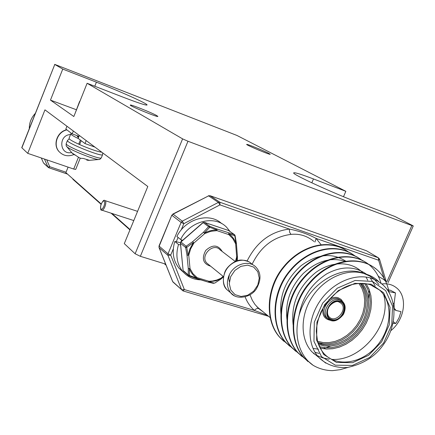 <?xml version="1.0" encoding="UTF-8"?>
<svg xmlns="http://www.w3.org/2000/svg" width="435" height="435" viewBox="0 0 435 435"><rect width="100%" height="100%" fill="white"/><g stroke="black" fill="none" stroke-linecap="round" stroke-linejoin="round"><path stroke-width="0.65" d="M54.652 64.347L236.901 135.432L345.847 191.318L313.477 178.954C301.156 174.272 294.577 172.244 293.734 172.869C291.194 173.88 333.542 193.379 360.86 203.602L394.871 216.467L412.478 225.499L413.25 225.982L411.858 225.569L187.974 141.244L140.353 256.313L135.133 253.768L124.296 243.633L147.802 186.495L44.952 109.854L27.737 153.348L21.755 147.677L54.783 64.451L21.853 147.851M165.653 264.11L140.353 256.313M343.498 196.712L345.847 191.318M135.133 253.768L182.602 138.874L87.109 83.275L73.83 116.52L50.465 100.121L62.754 69.089L54.783 64.451M80.247 158.139L75.706 169.433L73.716 169.046L78.436 157.312M27.737 153.348L73.716 169.046M156.785 115.618L157.878 116.428C158.335 117.76 129.255 105.797 130.299 105.08C129.951 104.003 151.826 112.714 156.785 115.618M268.667 153.289L270.211 154.267C270.597 155.273 245.797 144.888 246.672 144.415C246.357 143.632 263.447 150.532 268.667 153.289M87.109 83.275L122.757 97.054C138.058 102.916 146.155 105.558 147.052 104.987C148.041 103.9 119.853 91.258 96.412 82.182L62.754 69.089M182.602 138.874L187.974 141.244M73.955 154.523C68.279 156.823 63.369 155.904 59.225 151.766L59.04 151.608C52.532 144.888 57.154 131.653 66.718 129.744M50.465 100.121L76.294 109.712M101.197 203.95L65.87 172.646L68.088 167.127M130.087 229.549L111.915 213.449M166.029 265.046L164.164 263.648M79.306 135.454L78.137 138.379L84.988 143.561L86.184 140.581M84.988 143.561L94.939 147.106M66.957 126.253L65.832 129.075L72.199 133.893L73.352 131.017M72.199 133.893L78.963 136.318M165.719 264.273L165.485 264.833M75.288 154.99L74.488 154.86L72.172 153.196M71.601 152.663L79.3 157.764L80.725 158.28L83.357 158.449L89.556 160.374L86.831 160.14M66.359 145.986L66.599 146.383C68.681 149.466 95.792 160.336 99.207 159.466L99.593 159.357M381.843 283.941C387.536 283.277 392.419 284.577 396.475 287.834C407.986 296.637 404.811 319.616 390.853 330.665M387.226 289.672L390.478 290.292L395.453 292.913L394.094 303.788L394.148 308.159L396.095 310.476L401.005 311.645L399.042 317.784L396.258 322.705L395.709 323.471L392.99 323.428M393.332 321.759L395.709 323.471M388.488 291.526L395.453 292.913M393.24 303.293L394.094 303.788M394.11 309.524L396.095 310.476M70.53 134.573C58.154 134.817 59.334 155.279 71.487 152.549M59.225 151.766C52.711 145.04 57.338 131.794 66.908 129.891M35.284 113.399C31.255 117.744 29.259 122.806 29.292 128.586M79.594 101.447L75.271 112.904M221.714 223.628C209.55 211.992 185.435 218.647 176.898 236.466L180.623 239.478C189.47 220.953 214.803 214.58 226.695 227.369L229.99 231.458M200.791 279.868C193.39 279.64 187.344 276.812 182.662 271.391C176.811 263.871 175.43 254.91 178.519 244.508L180.509 244.943M183.45 272.288L178.964 268.15C173.146 260.674 171.76 251.778 174.816 241.463L178.519 244.508M174.816 241.463L180.34 242.665M182.586 240.332L180.623 239.478M378.358 276.394L383.491 279.324L385.04 280.754M378.113 275.91L378.624 276.312M79.735 144.306L78.691 144.17C72.275 141.196 69.051 139.254 69.018 138.352L70.823 133.844L71.857 133.632M101.823 152.234C97.114 151.505 89.713 148.96 79.621 144.589L81.187 140.69M78.49 138.645C73.341 136.166 70.785 134.562 70.823 133.844M78.474 137.536L77.218 136.394L78.914 136.438M80.344 140.048L78.691 144.17M236.265 243.073L235.639 243.779L232.85 238.657L228.794 234.601L216.962 230.642L216.989 229.946L209.719 227.293L204.477 232.937L203.498 232.214L208.588 226.635L203.15 222.638L180.933 241.99L186.136 246.226L185.62 247.461L186.751 247.346L186.136 246.226L192.645 241.686L193.347 242.659L186.751 247.346L188.072 255.236L186.99 255.182L185.62 247.461L180.427 243.214L183.097 270.429L188.273 274.947L188.268 268.466L189.377 268.863L189.453 275.469L196.674 278.128L196.212 278.471L189.1 275.893M209.817 226.341L216.924 229.006L216.989 229.946L213.389 230.131L208.876 231.126L204.477 232.937L204.76 233.568L203.498 232.214L192.645 241.686L193.901 243.045L193.347 242.659L189.975 248.717L188.246 254.29L188.072 255.236L188.757 255.312L186.99 255.182L188.268 268.466L190.03 268.607L189.377 268.863C190.965 272.723 193.396 275.812 196.674 278.128L197.142 277.65L192.961 273.697L190.03 268.607L188.757 255.312L190.612 248.956L193.901 243.045L204.76 233.568L210.806 231.311L216.962 230.642L216.924 229.006L234.28 234.552L228.625 230.523L204.368 222.35L209.817 226.341L208.588 226.635L209.719 227.293L209.817 226.341M237.108 260.875L237.434 256.416M236.123 243.421L234.759 235.683L229.114 234.008C232.317 236.417 234.65 239.554 236.123 243.421M208.082 282.097L208.865 281.858L214.624 283.174L221.263 278.824L221.023 278.21L221.149 278.694L215.972 280.809L208.865 281.858L209.039 281.293L197.142 277.65L196.169 278.454M234.759 235.683L234.28 234.552L235.074 235.509L234.759 235.683M228.794 234.601L229.114 234.008L228.745 232.975L228.794 234.601M236.384 243.214L235.639 243.779L236.678 256.906L237.428 256.351L236.39 243.241L235.074 235.525M236.042 261.245L237.195 256.867L236.678 256.906L235.449 261.489M204.097 222.301L203.025 222.747M204.227 222.296L202.976 222.568L180.775 241.909L180.427 243.214L180.846 242.077M183.059 270.059L180.449 242.806M214.792 283.065L221.263 278.824L223.443 276.905M213.59 283.375L208.164 282.119L209.039 281.293L212.503 281.037L216.831 280.004L221.023 278.21L223.122 276.356M196.364 278.487L208.164 282.119L189.062 275.899L188.273 274.947L189.453 275.469L189.062 275.899L188.513 275.534L183.57 271.217M378.836 281.733C374.905 277.802 370.114 275.127 364.459 273.713C345.113 265.024 316.832 278.726 304.304 302.347C291.537 326.054 296.039 353.693 313.146 365.318C318.942 368.733 325.375 370.511 332.454 370.658L340.224 369.668L347.984 367.406M374.53 279.433L369.799 276.1L364.459 273.713C347.81 267.949 325.206 277.519 312.727 296.115C300.155 314.646 299.96 338.843 311.797 351.708L318.697 357.363M313.934 241.441C307.137 235.862 299.481 233.513 290.971 234.383L289.656 232.295L289.318 229.082C298.801 230.882 307.746 234.003 316.153 238.445L314.907 242.061M267.291 315.25L254.344 310.405C250.283 306.778 247.21 302.271 245.122 296.893M250 294.848L252.349 300.362L254.975 304.462L258.945 308.768L263.17 311.873L258.825 308.681C257.509 308.072 256.019 308.649 254.344 310.405L184.358 289.563L181.651 289.802L167.97 255.394L159.15 247.738L172.695 281.581L182.988 290.901L172.94 282L172.532 281.173M258.945 308.768L256.824 306.675L270.418 317.816M313.146 365.318L304.326 357.983C288.432 340.844 290.401 305.653 309.524 283.555C329.186 260.125 358.799 254.644 376.416 269.232C383.115 274.974 387.346 282.745 389.102 292.532M305.294 359.033L298.078 352.725C282.304 335.689 284.224 300.851 303.157 279.025C322.629 255.878 351.997 250.527 369.516 265.029C375.008 269.743 378.852 275.828 381.044 283.299M299.111 353.84L292.026 347.647C276.328 330.758 278.144 296.251 296.877 274.659C316.142 251.762 345.281 246.493 362.725 260.886M375.856 287.66L375.699 287.225M293.06 348.756L286.045 342.611C270.646 326.043 272.158 292.342 290.188 271.048C308.828 248.396 337.255 242.54 355.014 255.97M369.38 290.069L368.429 298.356M330.448 346.119L323.232 348.707M287.133 343.78L280.211 337.707C264.915 321.269 266.356 287.91 284.185 266.856C302.624 244.454 330.801 238.679 348.484 251.985M308.056 361.643L303.858 357.586C287.981 340.442 289.96 305.278 309.073 283.207C328.729 259.804 358.32 254.344 375.927 268.933L376.422 269.232M301.814 356.39L297.671 352.394C281.88 335.396 283.761 300.569 302.668 278.748C322.117 255.601 351.475 250.228 369.005 264.714L369.505 265.018M295.708 351.246L291.559 347.244C276.54 331.127 277.492 298.296 294.392 276.926C312.036 254.024 339.507 246.4 358.195 257.65M289.732 346.216L285.626 342.263C270.695 326.272 271.57 293.75 288.296 272.614C305.762 249.956 333.009 242.447 351.6 253.632M283.876 341.29L279.819 337.381C264.969 321.514 265.78 289.297 282.331 268.39C299.617 245.976 326.652 238.581 345.134 249.701M374.334 279.352L378.994 284.599M383.605 294.642C392.566 323.227 361.458 361.713 331.611 359.37M329.208 359.19L323.047 357.972L317.305 355.694M315.288 354.568L313.352 353.307M299.171 314.815C302.33 297.42 311.493 283.789 326.663 273.914C341.584 265.861 354.889 265.992 366.58 274.3M370.294 277.943L375.166 285.893M318.991 353.41L314.956 352.247M293.282 326.043C290.569 304.875 298.057 287.024 315.745 272.484C331.889 260.549 352.149 261.092 363.013 273.115M366.004 277.073L367.771 280.265M318.474 349.164L313.004 348.419M287.105 320.519C284.778 302.999 290.15 287.328 303.222 273.512C317.207 260.804 331.334 256.808 345.607 261.517M322.139 343.59L320.187 343.911M281.07 315.103C278.955 295.811 285.686 279.297 301.265 265.551C317.512 253.806 332.481 252.436 346.173 261.43M72.966 178.932L72.841 179.236L101.072 204.281M129.945 229.903L111.099 213.183M386.846 281.869L411.858 225.569M311.808 182.831L313.477 178.954M94.786 86.239L96.412 82.182M69.23 138.857L67.458 140.489C65.625 142.604 102.758 157.519 102.616 154.621L102.714 152.897M67.458 140.489L66.207 143.615C64.347 145.807 101.469 160.694 101.355 157.731L102.616 154.621M87.239 159.765L87.087 160.254M86.967 160.227L87.125 159.727M86.967 159.683L86.826 160.162M210.665 266.22C203.053 263.784 201.416 258.515 205.75 250.413C212.59 244.301 218.087 244.666 222.225 251.501M235.346 261.533L220.045 249.831C213.395 242.061 199.681 255.769 206.815 263.088L223.481 276.649M229.354 274.8L228.767 278.411L229.348 281.809M252.702 264.774L251.865 264.148C244.948 256.242 229.397 260.973 224.9 272.522C222.383 279.101 222.986 284.756 226.722 289.498L229.887 292.141M228.924 275.752C233.459 264.11 249.119 259.331 256.068 267.28C261.217 273.011 261.272 280.287 256.22 289.101C250.587 297.741 236.259 300.27 230.735 292.842C226.983 288.079 226.379 282.38 228.924 275.752M234.003 295.55L226.722 289.498C223.057 285.947 222.405 280.227 224.759 272.326C226.787 266.22 234.96 261.016 237.331 260.804C239.826 259.608 243.535 259.88 248.45 261.62M230.713 276.611L229.261 283.631L230.816 290.074L235.041 294.658L241.077 296.485L247.722 295.229L253.681 291.156L257.792 285.066L259.265 278.139L257.797 271.723L253.659 267.079L247.645 265.143L240.936 266.334L234.884 270.423L230.713 276.611M204.33 222.328L228.484 230.463L234.405 234.601M133.784 220.567L101.882 210.181C100.648 210.703 100.311 208.936 100.876 204.88C102.671 201.008 103.97 199.556 104.775 200.519L105.205 200.72C107.14 202.058 104.09 210.747 101.882 210.181L101.437 209.975M104.193 201.226C102.502 199.703 99.327 207.517 101.029 209.001C102.709 210.578 105.928 202.677 104.193 201.226M328.903 299.65C332.057 297.513 335.173 296.887 338.24 297.774L341.083 299.389L343.052 302.053M330.067 320.225C324.08 318.844 321.802 314.625 323.238 307.561M317.452 341.236L323.085 342.557L329.072 342.601L335.184 341.377L341.203 338.947L346.907 335.401L352.094 330.872L356.575 325.527L360.185 319.562L362.806 313.189L364.323 306.642L364.693 300.155L363.888 293.968L361.925 288.302L358.875 283.386M180.933 241.773L181.689 239.941M247.091 261.011C256.552 242.116 270.63 231.469 289.318 229.082L219.979 204.885L183.82 223.672L181.21 229.93M178.084 237.423L176.262 241.778M173.299 248.874L170.699 255.1L184.358 289.563L182.988 290.901L268.591 316.316M384.671 280.379L378.635 260.25L316.153 238.445L321.302 244.981M366.161 250.658L210.11 195.723L219.914 202.27L378.341 257.776L366.439 250.756L378.412 257.803M172.847 214.058L208.61 195.859L173.108 214.156L182.254 221.149L218.392 202.411L208.61 195.859L210.11 195.723L208.327 195.777M171.82 215.162L159.188 246.177L168.013 253.806L181.112 222.399L171.988 215.374L173.108 214.156L171.82 215.162L159.031 245.933L159.025 247.21M183.82 223.672L182.254 221.149L181.112 222.399L183.82 223.672M218.392 202.411L219.979 204.885L219.914 202.27L218.392 202.411M170.699 255.1L168.013 253.806L167.97 255.394L170.699 255.1M378.341 257.776L378.635 260.25L379.467 258.994L378.341 257.776M379.173 258.678L379.467 258.994M173.288 282.32L172.592 281.456L159.047 247.613L159.031 245.933M290.971 234.383C273.604 236.678 260.641 246.65 252.088 264.311M372.05 278.476L377.46 280.901L382.251 284.289C397.367 296.996 397.943 324.624 383.295 344.852C375.209 356.499 363.29 364.035 347.543 367.461C336.032 368.222 326.435 364.873 318.752 357.407C306.844 344.444 307.094 319.991 319.823 301.237C332.454 282.418 355.275 272.696 372.05 278.476M325.793 363.154L311.797 351.708M371.158 284.196L383.621 292.804L390.032 307.273L389.298 324.711L381.669 341.785L368.614 355.297L352.557 362.692L336.527 362.453L323.656 354.471L316.604 340.143L316.946 322.259L324.728 304.495L338.37 290.558L354.998 283.332L371.158 284.196M372.387 281.423L355.085 280.472L337.266 288.198L322.645 303.13L314.309 322.172L313.956 341.323L321.53 356.656L335.32 365.177L352.47 365.405L369.636 357.494L383.594 343.041L391.75 324.793L392.549 306.148L385.709 290.651L372.387 281.423M372.664 285.648L379.396 289.949L370.413 284.778C364.796 283.027 358.516 282.995 351.572 284.675C339.414 288.193 329.257 297.165 321.09 311.596C318.067 319.236 316.462 325.886 316.283 331.557L317.566 341.665C318.98 346.331 321.15 350.338 324.07 353.671C336.706 367.58 361.784 363.606 376.71 346.075C391.87 328.768 393.398 302.108 379.396 289.949L370.272 284.724M366.129 283.712L369.07 289.275L370.87 295.544L371.474 302.298L370.87 309.318L369.087 316.365L366.183 323.205L362.268 329.621L357.461 335.396L351.92 340.349L345.83 344.303L339.387 347.13L332.802 348.729L326.293 349.033L320.089 348.022M362.268 283.326L365.585 288.497L367.733 294.484L368.646 301.047L368.293 307.947L366.7 314.918L363.932 321.704L360.088 328.055L355.313 333.737L349.789 338.55L343.71 342.296L337.299 344.846L330.796 346.086L324.439 345.966L318.485 344.476M319.41 346.673L325.527 347.799L331.959 347.603L338.49 346.102L344.89 343.362L350.947 339.479L356.45 334.591L361.224 328.871L365.101 322.504L367.95 315.718L369.674 308.73L370.212 301.776L369.538 295.104L367.662 288.943L364.639 283.506M318.018 343.15C331.155 348.478 348.979 341.448 359.044 327.305C369.185 313.216 370.103 294.06 360.865 283.31M360.185 283.321L363.236 288.367L365.177 294.158L365.949 300.471L365.541 307.072L363.97 313.733L361.295 320.209L357.613 326.277L353.062 331.715L347.793 336.337L342.002 339.963L335.885 342.476L329.665 343.764L323.564 343.775L317.811 342.503M339.865 301.058C329.616 297.687 321.177 316.952 331.546 319.981C341.736 323.2 350.11 304.228 339.865 301.058M339.686 301.466C349.484 304.5 341.475 322.65 331.726 319.567C321.813 316.669 329.882 298.247 339.686 301.466M340.986 300.416L338.348 298.921C329.338 295.436 319.138 311.27 326.299 317.61L327.68 318.637C320.508 312.286 330.736 296.414 339.757 299.905L342.557 301.547C345.673 304.56 345.961 308.861 343.422 314.445C337.669 321.362 332.427 322.759 327.68 318.637L329.415 319.915M339.702 302.303L341.111 303.293L338.995 302.021C335.76 299.737 327.99 305.908 327.718 309.889C327.153 313.102 327.647 315.462 329.213 316.963C335.619 323.928 348.196 309.459 341.111 303.293L338.854 301.961M46.724 159.83L49.71 166.703L66.038 172.227M43.418 162.766L41.314 157.987L43.478 162.897L47.932 166.986L44.479 159.069M67.458 174.049L48.883 167.774M67.485 174.076L48.834 167.774L48.127 167.306L48.834 167.774L49.71 166.703L47.932 166.986L48.127 167.306L43.94 163.462M388.069 282.63L413.25 225.982M66.207 143.615C66.066 145.366 66.196 146.291 66.599 146.383L72.237 153.245M88.561 160.412L99.207 159.466C99.55 159.672 100.267 159.096 101.355 157.731M86.956 159.678L86.815 160.151M387.302 289.775L390.478 290.292M178.964 268.15L182.662 271.391M235.074 235.509L234.661 234.786M237.363 260.799L237.434 256.443M105.052 200.611L137.569 211.367M379.499 259.102L386.188 281.467M366.21 250.663L210.072 195.707M304.331 357.994L303.88 357.619M298.116 352.769L297.671 352.394M292.026 347.647L291.597 347.282M286.072 342.639L285.643 342.28M280.238 337.734L279.819 337.386M328.033 318.893L330.736 319.676"/></g></svg>
